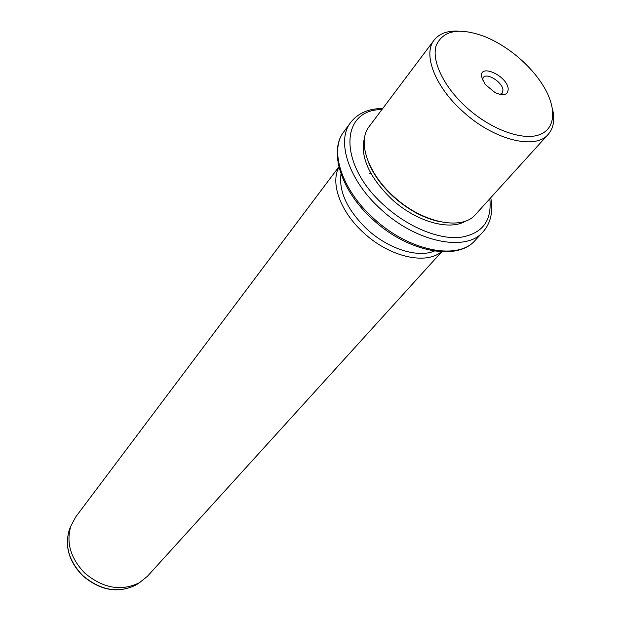 <?xml version="1.0" encoding="UTF-8"?>
<svg xmlns="http://www.w3.org/2000/svg" width="621" height="621" viewBox="0 0 621 621"><rect width="100%" height="100%" fill="white"/><g stroke="black" fill="none" stroke-linecap="round" stroke-linejoin="round"><path stroke-width="0.93" d="M482.463 79.993L483.254 77.524C486.802 72.277 502.498 82.182 502.979 89.936L502.195 93.181L499.928 94.423M521.143 59.795C509.787 49.68 497.763 41.995 485.086 36.724C459.431 27.184 443.13 30.118 436.183 45.519C431.308 60.749 443.767 86.917 466.557 107.472C490.885 129.533 522.688 141.06 539.509 134.703C556.486 128.477 556.812 106.447 541.931 83.711C536.397 75.257 529.465 67.285 521.143 59.795M508.195 88.756C507.21 75.878 479.567 63.163 481.516 76.616L485.117 84.386L495.108 92.638C503.732 96.286 508.094 94.99 508.195 88.756M552.543 109.172C555.003 119.783 553.575 128.167 548.25 134.315C535.395 150.313 493.61 139.95 462.839 111.477C434.956 86.715 422.59 54.105 434.18 40.039C439.226 33.658 447.182 30.677 458.065 31.097M434.18 40.039L369.161 126.544C357.168 141.262 367.578 173.057 393.411 196.197C421.861 222.861 462.04 231.043 475.546 214.478L548.25 134.315M368.292 161.778C373.112 174.035 381.441 185.648 393.272 196.616C408.641 210.286 424.593 218.732 441.12 221.969M364.674 137.117C359.637 155.755 368.548 176.348 391.409 198.891C415.829 221.658 449.907 231.237 466.022 220.874M340.999 173.95C338.662 191.579 347.286 209.952 366.871 229.071C388.094 248.866 417.638 258.189 434.312 251.063M441.306 251.777C425.835 265.214 389.22 256.799 363.526 232.665C340.401 211.823 330.077 182.993 338.981 167.22M338.88 166.824L75.708 516.944L70.879 526.003C65.973 542.614 70.561 558.263 84.65 572.966C102.915 588.374 121.196 591.619 139.477 582.7L147.464 576.249L441.71 251.8M370.729 173.166L369.394 173.197M381.907 109.591C339.881 109.257 337.909 164.472 384.205 205.411C407.5 226.712 437.96 239.411 459.664 237.463C482.059 234.047 492.104 221.146 489.814 198.759M382.753 108.458C368.532 108.559 357.82 113.247 350.624 122.523C335.945 140.92 348.653 180.369 380.727 209.153C416.117 242.361 466.029 252.32 482.991 231.928C490.753 223.118 493.338 211.707 490.761 197.711M475.158 240.366C457.017 261.72 407.291 251.909 372.569 219.26C341.061 190.95 328.439 151.384 343.809 131.807C329.099 150.274 341.566 189.591 373.368 218.15C408.447 251.117 458.127 260.804 475.158 240.366L482.991 231.928M70.841 526.096L69.319 529.721C64.53 545.929 68.985 561.19 82.702 575.496C100.47 590.493 118.277 593.637 136.115 584.928L139.415 582.739M343.809 131.807L350.624 122.523M139.477 582.7L136.115 584.928C118.099 593.723 100.26 590.641 82.585 575.667C68.9 561.431 64.483 546.115 69.319 529.721L70.879 526.003"/></g></svg>
